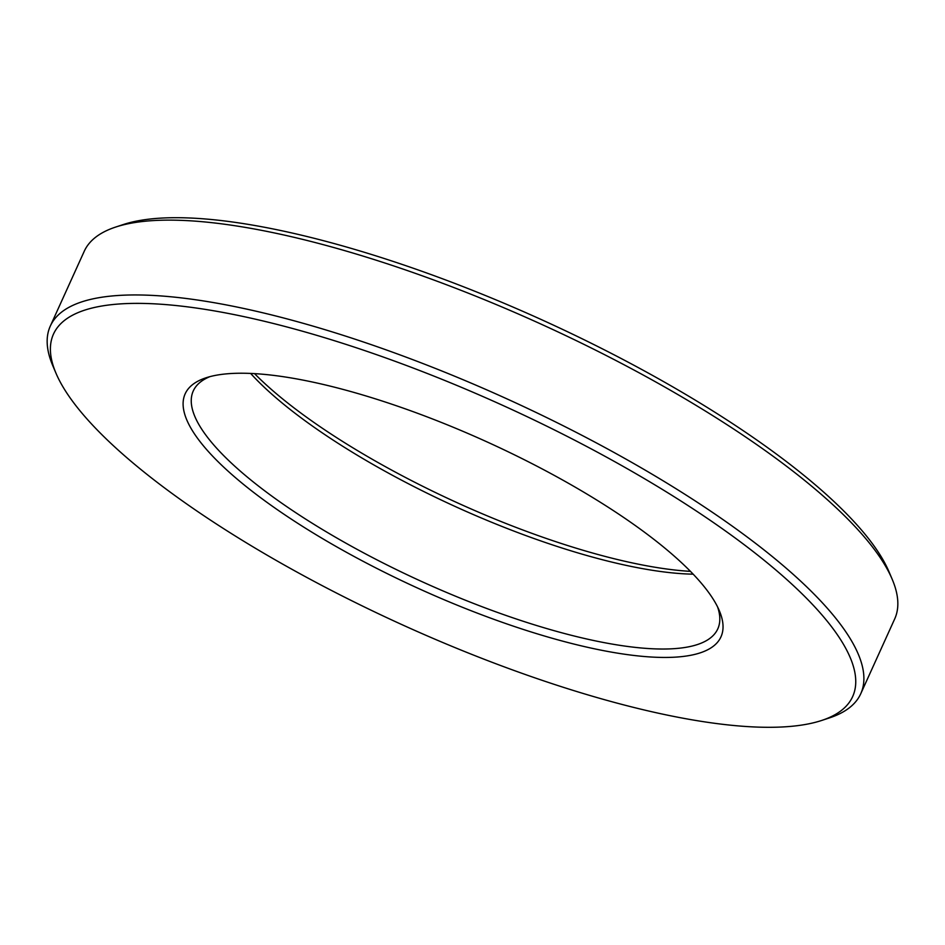 <?xml version="1.0" encoding="UTF-8"?>
<svg xmlns="http://www.w3.org/2000/svg" width="945" height="945" viewBox="0 0 945 945"><rect width="100%" height="100%" fill="white"/><g stroke="black" fill="none" stroke-linecap="round" stroke-linejoin="round"><path stroke-width="1.42" d="M831.683 626.889A438.775 120.665 -155.6 0 0 350.819 345.953A438.775 120.665 -155.6 0 0 55.92 373.074A438.775 120.665 -155.6 0 0 74.454 403.787A438.775 120.665 -155.6 0 0 439.649 641.194A438.775 120.665 -155.6 0 0 821.701 720.456A438.775 120.665 -155.6 0 0 831.683 626.889M55.92 373.074L52.766 365.644A444.965 122.366 24.4 0 1 50.298 326.096A444.965 122.366 24.4 0 1 410.012 358.616A444.965 122.366 24.4 0 1 839.491 623.038A444.965 122.366 24.4 0 1 860.753 693.736A444.965 122.366 24.4 0 1 829.367 717.928L821.701 720.456M706.907 590.129A294.167 80.892 24.4 0 1 719.334 610.718A294.167 80.892 24.4 0 1 521.616 628.897A294.167 80.892 24.4 0 1 199.23 440.547A294.167 80.892 24.4 0 1 205.927 377.823A294.167 80.892 24.4 0 1 462.07 430.955A294.167 80.892 24.4 0 1 706.907 590.129M209.932 376.642A287.977 79.191 -155.6 0 0 193.276 390.946A287.977 79.191 -155.6 0 0 207.038 436.696A287.977 79.191 -155.6 0 0 484.986 607.824A287.977 79.191 -155.6 0 0 717.787 628.874A287.977 79.191 -155.6 0 0 717.586 606.914M115.633 227.072L123.299 224.544A438.775 120.665 24.4 0 1 505.351 303.806A438.775 120.665 24.4 0 1 870.546 541.213A438.775 120.665 24.4 0 1 889.08 571.926L892.234 579.356A444.965 122.366 -155.6 0 0 873.428 548.206A444.965 122.366 -155.6 0 0 503.083 307.444A444.965 122.366 -155.6 0 0 115.633 227.072A444.965 122.366 -155.6 0 0 84.247 251.264L50.298 326.096M254.548 373.629A294.167 80.892 -155.6 0 0 690.452 571.371M693.169 574.17A287.977 79.191 24.4 0 1 250.649 373.44M860.753 693.736L894.702 618.904A444.965 122.366 -155.6 0 0 892.234 579.356"/></g></svg>
